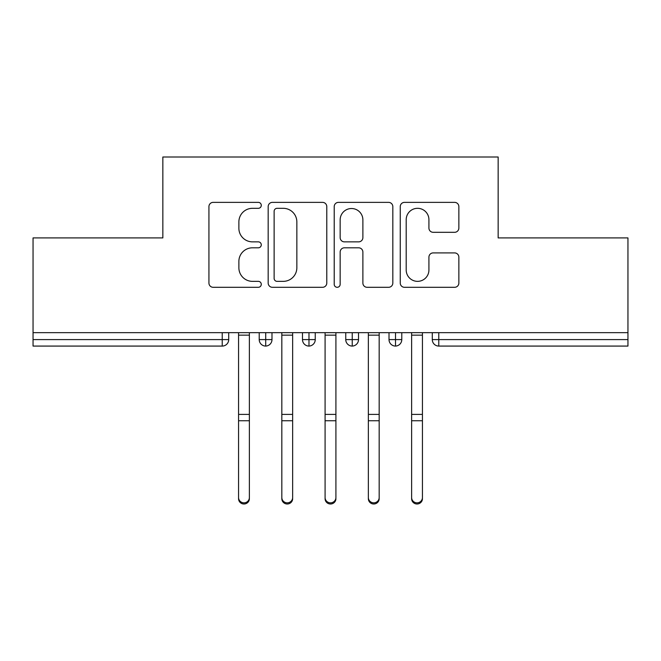 <?xml version="1.0" encoding="UTF-8"?>
<svg xmlns="http://www.w3.org/2000/svg" width="661" height="661" viewBox="0 0 661 661"><rect width="100%" height="100%" fill="white"/><g stroke="black" fill="none" stroke-linecap="round" stroke-linejoin="round"><path stroke-width="0.99" d="M261.277 205.34A2.975 2.975 0 0 0 258.302 202.365L213.181 202.365A4.247 4.247 0 0 0 208.934 206.612L208.934 283.057A4.247 4.247 0 0 0 213.181 287.304L258.302 287.304A2.975 2.975 0 0 0 261.277 284.329A2.975 2.975 0 0 0 258.302 281.355L252.469 281.355A13.592 13.592 0 0 1 238.877 267.771L238.877 261.401A13.592 13.592 0 0 1 252.469 247.809L258.302 247.809A2.975 2.975 0 0 0 261.277 244.834A2.975 2.975 0 0 0 258.302 241.86L252.469 241.86A13.592 13.592 0 0 1 238.877 228.268L238.877 221.898A13.592 13.592 0 0 1 252.469 208.314L258.302 208.314A2.975 2.975 0 0 0 261.277 205.34M454.611 232.308A4.247 4.247 0 0 0 458.858 228.062L458.858 206.612A4.247 4.247 0 0 0 454.611 202.365L404.499 202.365A4.247 4.247 0 0 0 400.252 206.612L400.252 283.057A4.247 4.247 0 0 0 404.499 287.304L454.611 287.304A4.247 4.247 0 0 0 458.858 283.057L458.858 257.154A4.247 4.247 0 0 0 454.611 252.907L433.17 252.907A4.247 4.247 0 0 0 428.923 257.154L428.923 269.994A11.361 11.361 0 0 1 417.562 281.355A11.361 11.361 0 0 1 406.201 269.994L406.201 219.675A11.361 11.361 0 0 1 417.562 208.314A11.361 11.361 0 0 1 428.923 219.675L428.923 228.062A4.247 4.247 0 0 0 433.17 232.308L454.611 232.308M33.05 332.665L627.95 332.665L627.95 237.91L498.154 237.91L498.154 157.004L162.846 157.004L162.846 237.91L33.05 237.91L33.05 339.589L222.228 339.589L222.228 332.665M326.782 206.612A4.247 4.247 0 0 0 322.535 202.365L272.423 202.365A4.247 4.247 0 0 0 268.176 206.612L268.176 283.057A4.247 4.247 0 0 0 272.423 287.304L322.535 287.304A4.247 4.247 0 0 0 326.782 283.057L326.782 206.612M338.465 202.365L388.577 202.365A4.247 4.247 0 0 1 392.824 206.612L392.824 283.057A4.247 4.247 0 0 1 388.577 287.304L367.128 287.304A4.247 4.247 0 0 1 362.881 283.057L362.881 252.056A4.247 4.247 0 0 0 358.634 247.809L344.406 247.809A4.247 4.247 0 0 0 340.159 252.056L340.159 284.329A2.975 2.975 0 0 1 337.193 287.304A2.975 2.975 0 0 1 334.218 284.329L334.218 206.612A4.247 4.247 0 0 1 338.465 202.365M228.714 332.665L228.714 339.589A6.486 6.486 0 0 1 222.228 346.075L33.05 346.075L33.05 339.589M627.95 332.665L627.95 346.075L438.772 346.075A6.486 6.486 0 0 1 432.286 339.589L432.286 332.665M265.714 346.075A6.486 6.486 0 0 1 259.219 339.589L259.219 332.665L259.219 339.589A6.486 6.486 0 0 0 265.714 346.075A6.486 6.486 0 0 0 271.985 339.589L271.985 332.665L271.985 339.589A6.486 6.486 0 0 1 265.714 346.075L265.714 339.589L271.985 339.589M265.714 332.665L265.714 339.589L259.219 339.589M222.228 346.075A6.486 6.486 0 0 0 228.714 339.589A6.486 6.486 0 0 1 222.228 346.075L222.228 339.589L228.714 339.589M308.976 332.665L308.976 339.589L302.482 339.589L302.482 332.665L302.482 339.589A6.486 6.486 0 0 0 308.976 346.075A6.486 6.486 0 0 0 315.247 339.589L315.247 332.665L315.247 339.589A6.486 6.486 0 0 1 308.976 346.075A6.486 6.486 0 0 1 302.482 339.589A6.486 6.486 0 0 0 308.976 346.075L308.976 339.589L315.247 339.589M352.239 332.665L352.239 339.589L345.753 339.589L345.753 332.665L345.753 339.589A6.486 6.486 0 0 0 352.239 346.075A6.486 6.486 0 0 0 358.518 339.589L358.518 332.665L358.518 339.589A6.486 6.486 0 0 1 352.239 346.075A6.486 6.486 0 0 1 345.753 339.589A6.486 6.486 0 0 0 352.239 346.075L352.239 339.589L358.518 339.589M395.509 332.665L395.509 346.075A6.486 6.486 0 0 1 389.015 339.589L389.015 332.665L389.015 339.589A6.486 6.486 0 0 0 395.509 346.075A6.486 6.486 0 0 0 401.781 339.589L401.781 332.665M438.772 346.075A6.486 6.486 0 0 1 432.286 339.589A6.486 6.486 0 0 0 438.772 346.075L438.772 339.589L627.95 339.589M277.099 208.314A2.975 2.975 0 0 0 274.125 211.289L274.125 278.38A2.975 2.975 0 0 0 277.099 281.355L283.255 281.355A13.592 13.592 0 0 0 296.847 267.771L296.847 221.898A13.592 13.592 0 0 0 283.255 208.314L277.099 208.314M362.881 219.882A11.361 11.361 0 0 0 351.52 208.521A11.361 11.361 0 0 0 340.159 219.882L340.159 237.613A4.247 4.247 0 0 0 344.406 241.86L358.634 241.86A4.247 4.247 0 0 0 362.881 237.613L362.881 219.882M249.379 498.7A5.412 5.296 180 0 1 243.967 503.996A5.412 5.296 180 0 1 238.563 498.7L238.563 497.551A5.412 5.296 -0 0 0 243.967 502.839A5.412 5.296 -0 0 0 249.379 497.551L249.379 421.892M238.563 332.665L238.563 497.551M249.379 332.665L249.379 497.551M292.641 498.7A5.412 5.296 180 0 1 287.238 503.996A5.412 5.296 180 0 1 281.826 498.7L281.826 497.551A5.412 5.296 -0 0 0 287.238 502.839A5.412 5.296 -0 0 0 292.641 497.551L292.641 421.892M335.912 498.7A5.412 5.296 180 0 1 330.5 503.996A5.412 5.296 180 0 1 325.088 498.7L325.088 497.551A5.412 5.296 -0 0 0 330.5 502.839A5.412 5.296 -0 0 0 335.912 497.551L335.912 421.892M379.174 498.7A5.412 5.296 180 0 1 373.762 503.996A5.412 5.296 180 0 1 368.359 498.7L368.359 497.551A5.412 5.296 -0 0 0 373.762 502.839A5.412 5.296 -0 0 0 379.174 497.551L379.174 421.892M422.437 498.7A5.412 5.296 180 0 1 417.033 503.996A5.412 5.296 180 0 1 411.621 498.7L411.621 497.551A5.412 5.296 -0 0 0 417.033 502.839A5.412 5.296 -0 0 0 422.437 497.551L422.437 421.892M281.826 332.665L281.826 497.551M292.641 332.665L292.641 497.551M325.088 332.665L325.088 497.551M335.912 332.665L335.912 497.551M368.359 332.665L368.359 497.551M379.174 332.665L379.174 497.551M411.621 332.665L411.621 497.551M422.437 332.665L422.437 497.551M438.772 332.665L438.772 339.589L432.286 339.589M389.015 339.589A6.486 6.486 0 0 0 395.509 346.075A6.486 6.486 0 0 0 401.781 339.589L389.015 339.589M249.379 335.152L238.563 335.152M249.379 414.397L238.563 414.397M249.379 420.743L238.563 420.743M292.641 335.152L281.826 335.152M292.641 414.397L281.826 414.397M292.641 420.743L281.826 420.743M335.912 335.152L325.088 335.152M335.912 414.397L325.088 414.397M335.912 420.743L325.088 420.743M379.174 335.152L368.359 335.152M379.174 414.397L368.359 414.397M379.174 420.743L368.359 420.743M422.437 335.152L411.621 335.152M422.437 414.397L411.621 414.397M422.437 420.743L411.621 420.743"/></g></svg>
